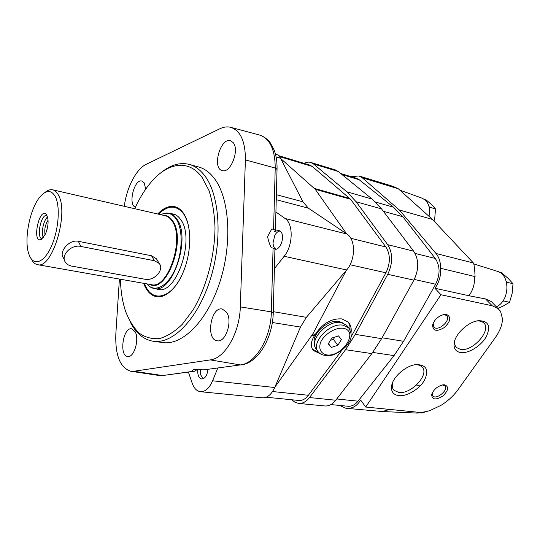 <?xml version="1.0" encoding="UTF-8"?>
<svg xmlns="http://www.w3.org/2000/svg" width="540" height="540" viewBox="0 0 540 540"><rect width="100%" height="100%" fill="white"/><g stroke="black" fill="none" stroke-linecap="round" stroke-linejoin="round"><path stroke-width="0.81" d="M124.308 206.307C126.563 187.738 136.222 168.932 146.333 164.255L219.888 128.743C223.654 126.934 227.259 126.455 230.708 127.312C240.53 130.626 245.43 141.494 245.403 159.921L240.307 306.896C239.767 332.788 224.788 358.479 210.276 359.897L240.327 364.919L210.276 359.897L133.88 371.257L130.667 371.25C120.069 367.686 115.128 355.246 115.83 333.936L119.408 279.059M133.88 371.257L162.216 375.489L133.88 371.257M226.611 312.262C232.895 320.976 225.679 342.806 217.262 340.787C205.497 339.781 210.735 306.403 222.217 309.008L226.611 312.262M160.11 173.407C169.904 165.058 179.618 162.054 189.236 164.389L198.551 166.948C204.498 168.581 209.79 172.449 214.427 178.558C229.527 198.194 232.511 243.007 219.942 281.84C207.482 320.753 182.554 345.56 162.925 342.562L153.347 341.287C143.579 339.694 135.81 333.146 130.039 321.638M135.189 331.81C139.59 339.437 133.961 357.98 127.724 356.542C118.841 356.056 123.032 326.963 131.686 328.799L135.189 331.81M135.446 207.157C127.724 205.045 134.264 178.524 141.912 181.055L144.187 182.864L145.719 189.128M233.071 142.513C239.895 149.695 230.506 173.806 222.244 170.579C211.734 168.372 220.462 137.086 230.607 140.798L233.071 142.513M230.951 127.379L259.484 135.027C269.831 138.483 275.076 149.486 275.225 168.041L245.403 159.921L275.225 168.041L277.034 169.466M241.353 364.912L240.327 364.919C255.542 363.609 271.026 337.898 271.35 311.884L273.254 312.545L274.934 249.007L273.071 248.076L271.35 311.884L240.307 306.896L271.35 311.884L273.247 312.707M273.071 248.076L271.316 247.718C269.433 244.033 268.198 240.314 267.611 236.554L271.829 228.879L275.434 230.155L274.415 231.647L278.667 230.243L280.901 231.755C285.134 236.486 280.523 250 274.921 249.345M163.188 375.476L193.941 371.196L192.26 370.94L193.3 369.623L204.12 369.819L240.327 364.919L204.12 369.819M207.927 369.434C207.185 375.476 205.112 378.662 201.717 378.999C198.767 378.135 197.444 374.99 197.748 369.562M193.941 371.196L194.677 371.223L197.181 369.562M241.367 364.912L241.09 364.952C258.005 363.204 272.869 337.885 273.254 312.545M158.544 214.191C168.149 204.809 176.56 204.802 183.762 214.15C187.65 220.151 189.668 228.467 189.817 239.092M182.993 272.72C172.024 299.275 151.328 303.561 144.49 283.466M171.187 213.725L173.259 213.982C176.189 214.684 178.726 216.635 180.859 219.841C195.332 238.903 176.486 295.049 157.957 289.393L155.952 288.819M156.971 296.771C152.28 295.684 148.541 292.207 145.746 286.342M160.826 212.031C165.679 207.718 170.478 205.976 175.216 206.8M157.7 213.995C163.397 207.961 169.081 205.524 174.757 206.685C178.18 207.515 181.157 209.79 183.668 213.509C190.937 224.242 191.801 247.064 185.348 266.456C178.943 285.896 166.475 298.499 156.499 296.696C150.815 295.556 146.529 291.094 143.633 283.311M134.737 208.71C139.644 197.843 145.375 188.676 151.929 181.21C168.338 162.351 188.966 159.219 202.095 177.417L208.973 190.492C212.456 201.292 214.468 213.644 215.008 227.556C214.792 256.176 206.368 287.597 193.05 309.96L182.399 324.196C174.798 331.567 167.197 336.353 159.584 338.56C152.186 339.248 145.422 337.473 139.293 333.248C133.684 327.76 129.101 320.429 125.55 311.256C122.418 301.826 120.71 291.154 120.427 279.234M189.236 164.389C195.122 166.01 200.36 169.877 204.95 176.013C219.875 195.716 222.696 240.84 210.101 279.99C197.606 319.228 172.8 344.264 153.347 341.287M275.36 153.725L278.107 155.115L280.334 157.808L302.954 201.832L276.372 194.677M217.762 368.105L212.605 380.788C209.345 388.213 205.288 391.851 200.448 391.696L262.278 397.798C267.32 397.987 271.465 394.558 274.725 387.518L300.49 327.065L306.382 317.338L346.619 269.973C355.691 259.956 355.772 239.24 346.923 234.029L308.367 208.184L302.954 201.832M273.578 229.277L275.225 168.041L277.047 169.169C277.189 162.23 276.291 156.006 274.347 150.505L270.034 142.371C269.683 141.453 264.344 136.31 259.484 135.027M275.913 211.984L285.059 218.498C293.558 223.783 293.119 245.579 284.148 256.277L274.415 268.623M200.448 391.696C196.783 391.176 194.029 388.341 192.186 383.191L188.393 372.074M348.482 322.36L349.9 325.782L350.042 329.812M319.12 352.789L312.471 349.211M320.254 353.74L313.457 350.534C310.284 346.727 310.635 341.773 314.496 335.671L315.313 334.348C322.582 323.386 331.472 318.242 341.975 318.917L348.239 322.103C350.73 324.81 351.662 328.381 351.027 332.802M278.762 155.702L309.757 165.071L312.336 166.496L350.595 199.287L385.884 246.989C390.501 254.455 390.514 263.061 385.925 272.801L350.885 337.284M341.705 350.467L308.36 395.28C305.492 398.999 302.306 400.727 298.802 400.464L266.153 397.217M346.322 270.324L312.829 333.956L274.907 387.086M280.753 158.591L315.225 189.29L346.626 233.834M314.624 344.101C310.784 334.753 327.908 318.924 339.154 321.516L342.988 323.008M331.25 347.436L337.831 345.29L341.456 339.552L338.506 335.907L331.871 338.054L328.246 343.838L331.25 347.436L328.408 343.575M317.635 350.858L316.73 349.589C307.658 341.253 327.368 319.356 341.267 322.582L346.599 325.222L347.618 326.538M330.446 340.322L333.41 339.363L337.831 345.29M333.41 339.363L334.834 337.095M303.683 163.235L308.718 162.061L310.628 162.392L313.504 163.971L346.876 191.801L356.13 201.751L387.673 244.661C392.958 253.233 392.978 263.115 387.733 274.307L355.327 334.355L345.539 349.704L309.508 397.541C306.221 401.753 302.582 403.711 298.586 403.421L295.002 402.307L291.829 399.769M310.628 162.392L335.293 169.904L338.216 171.484L372.148 199.091L381.564 208.919L413.647 251.168C419.02 259.591 419.101 269.251 413.897 280.152L381.618 338.654L371.837 353.606L335.765 400.241C332.471 404.352 328.799 406.256 324.756 405.959L298.586 403.421M340.726 173.529L356.481 178.301L359.201 179.746L393.512 207.212L402.84 216.749L435.267 258.444C440.201 265.97 440.323 274.57 435.625 284.222L403.569 341.3L394.025 355.61L358.027 401.18C355.023 404.838 351.662 406.532 347.942 406.256L330.899 404.575M474.451 276.44L475.085 276.858C474.822 270.581 474.343 266.051 473.654 263.25L432.479 219.443L398.304 188.784L362.273 177.788L399.357 209.986L436.016 253.496C439.121 257.31 440.647 262.244 440.593 268.286L474.451 276.44C474.964 283.622 473.121 290.054 468.909 295.738L485.527 298.944L491.312 301.556L492.284 302.549M399.816 190.134L422.361 198.275L425.574 200.313C429.172 204.147 430.319 209.486 429.01 216.331M422.044 412.209L417.332 413.093M389.664 409.428L382.401 411.541L345.87 408.267L339.694 405.439M382.732 411.561L345.87 408.267M496.976 271.188L497.151 271.242C510.449 274.536 510.057 300.463 496.469 306.794M351.257 176.715L358.979 175.946L393.12 186.381L398.304 188.784M491.312 301.556L500.492 311.209L502.483 318.863C502.342 324.776 499.925 331.054 495.234 337.709L458.096 389.603C453.553 395.854 447.795 401.132 440.829 405.439L430.225 410.44C425.601 411.973 421.382 412.56 417.569 412.202L365.708 407.038L360.632 400.052C357.203 405.628 353.045 408.355 348.158 408.22M432.479 219.443L399.357 209.986M498.393 308.745L492.237 305.782L440.951 294.746L365.708 407.038M444.724 384.824C449.192 386.782 448.504 390.548 442.658 396.131C435.794 400.248 432.135 399.796 431.683 394.774C433.573 389.408 437.501 386.08 443.475 384.791L444.724 384.824M446.6 314.483C451.42 317.075 450.644 321.442 444.258 327.584C436.799 331.911 432.898 331.088 432.56 325.1C434.329 319.613 438.19 316.069 444.143 314.469L446.6 314.483M460.451 352.512C468.302 353.869 480.958 346.127 486.223 336.778C491.11 326.038 488.457 320.686 478.258 320.713C468.227 321.813 455.321 333.767 454.167 342.941C453.512 348.34 455.605 351.533 460.451 352.512M398.756 395.638C406.917 396.637 419.351 389.192 424.44 380.308C429.179 370.123 426.526 364.871 416.482 364.554C406.526 365.222 393.417 376.232 391.73 385.29C390.717 391.284 393.053 394.733 398.756 395.638M440.951 294.746L434.93 288.259L468.909 295.738M440.593 268.286C441.052 275.697 439.162 282.353 434.93 288.259M358.979 175.946L362.273 177.788M442.186 229.77L447.275 235.184M392.837 382.01L392.513 383.204C391.892 386.188 392.377 388.544 393.977 390.278L398.743 392.438C411.237 394.612 430.124 373.984 421.929 366.883C420.289 365.29 417.913 364.588 414.794 364.79M455.024 339.788L454.815 340.814C454.376 343.724 454.97 345.985 456.611 347.578L460.39 349.346C472.621 352.168 492.386 329.704 483.543 322.765C481.849 321.28 479.459 320.713 476.381 321.071M442.935 314.732L444.798 314.766L446.54 315.61C451.582 319.788 438.338 331.911 433.937 327.179L433.161 323.183M442.496 384.919L444.872 385.769C449.118 389.509 436.455 400.208 432.81 395.982L432.175 393.181M506.324 281.516L507.134 282.299L513 283.723L512.19 293.22L509.551 302.299L503.084 306.092L497.954 308.306M513 283.723L508.221 278.458L501.694 272.815L499.446 272.248M507.134 282.299L506.851 283.824M503.982 299.295L503.665 300.983L502.47 301.57M509.551 302.299L503.665 300.983M280.166 230.999C278.127 231.181 276.345 232.605 274.82 235.265L273.017 243.061C273.213 246.119 274.185 248.177 275.94 249.237M426.668 411.453L421.922 413.019L420.134 412.844M200.414 369.556L200.704 374.929L203.276 378.749M428.976 206.469L429.779 207.252L435.49 208.946L434.815 217.559L433.985 221.049M435.49 208.946L431.744 204.741L426.283 200.056L424.737 199.591M429.779 207.252L429.449 209.027M157.552 260.665L156.452 258.802L151.517 255.757L78.327 241.292C68.769 239.193 58.624 252.382 63.369 257.715L64.463 260.071M145.017 279.248C154.143 281.327 164.734 269.568 159.179 263.432L154.42 260.732L80.872 246.443C71.125 244.073 60.116 255.683 65.576 262.487L68.148 264.836L71.152 266.011L145.017 279.248M44.665 192.719C47.473 190.249 50.153 189.284 52.697 189.824C55.013 190.37 56.956 192.193 58.523 195.291C69.201 213.509 51.914 269.629 37.517 264.661C34.965 264.168 32.873 262.231 31.246 258.863M55.397 196.803C60.554 206.861 58.489 231.275 50.99 247.232C43.558 263.358 33.23 266.335 29.12 254.772C23.274 240.32 30.098 206.685 41.114 195.656C46.94 189.797 51.698 190.181 55.397 196.803M45.529 233.948L41.486 239.348C31.354 244.627 39.218 205.868 46.494 214.677C48.897 219.355 48.573 225.781 45.529 233.948M42.14 238.808C36.005 238.14 40.973 213.658 46.886 215.433M43.369 237.641C40.871 233.084 43.484 220.212 47.56 216.986M45.09 234.88C44.192 229.601 45.184 224.708 48.074 220.205M46.919 230.04L47.871 225.369M162.216 375.489L158.821 375.462L130.856 371.277M308.367 208.184L276.237 199.672M346.923 234.029L285.059 218.498M280.598 158.294L276.095 156.944M274.725 387.518L212.605 380.788M300.49 327.065L272.336 322.502M306.382 317.338L273.274 311.668M346.619 269.973L284.148 256.277M308.36 395.28L272.579 391.534M314.496 335.671L312.019 335.279M385.925 272.801L350.062 264.749M315.313 334.348L312.829 333.956M312.336 166.496L279.545 156.607M349.826 198.457L314.476 188.44M350.595 199.287L315.225 189.29M385.884 246.989L350.798 238.282M343.305 328.286C359.383 330.986 342.468 357.365 326.551 354.901C320.72 353.322 318.674 349.265 320.409 342.745C323.98 334.307 335.178 327.247 343.305 328.286M346.599 325.222L348.664 327.888C351.905 333.187 352.026 337.952 349.029 342.185L346.295 346.14C342.252 350.278 337.595 353.268 332.329 355.124C323.622 356.434 320.362 354.166 318.688 352.33C309.616 344 329.407 322.049 343.332 325.256L348.664 327.888L349.778 329.36M335.765 400.241L309.508 397.541M371.837 353.606L345.539 349.704M338.216 171.484L313.504 163.971M372.148 199.091L346.876 191.801M381.564 208.919L356.13 201.751M413.647 251.168L387.673 244.661M413.897 280.152L387.733 274.307M381.618 338.654L355.327 334.355M358.027 401.18L336.757 398.959M359.201 179.746L341.962 174.535M393.512 207.212L375.469 202.034M402.84 216.749L383.36 211.288M435.267 258.444L415.091 253.422M435.625 284.222L414.275 279.437M403.569 341.3L382.104 337.77M394.025 355.61L372.742 352.424M473.405 262.987L436.016 253.496M492.237 305.782L485.527 298.944M154.42 260.732L151.517 255.757M80.872 246.443L78.327 241.292M52.697 189.824L165.2 215.723C167.873 216.351 170.174 218.147 172.105 221.11C185.078 238.565 167.94 289.784 151.22 284.648L37.517 264.661M175.237 214.67L169.425 213.314C172.334 214.009 174.839 215.953 176.951 219.146C191.268 238.133 172.517 294.138 154.17 288.509L160.049 289.528M160.873 214.724C166.961 211.7 172.105 213.206 176.31 219.24C183.276 229.642 182.635 253.435 174.71 270.263C166.867 287.213 154.049 292.93 146.846 283.878M163.654 215.366C167.225 215.359 170.255 217.242 172.746 221.015C186.678 239.848 166.415 294.26 149.654 284.371M162.925 375.516L158.821 375.462M194.677 371.223L162.931 375.509M275.434 230.155L277.047 169.169M312.721 349.495L313.457 350.534M417.481 413.1L382.678 411.554M497.151 271.242L473.803 263.939M419.215 385.412L416.475 385.074M393.977 390.278L393.235 389.313M392.513 383.204L391.73 385.29M415.159 364.73L416.482 364.554M456.611 347.578L455.949 346.842M454.815 340.814L454.167 342.941M476.604 321.023L478.258 320.713M433.06 323.649L432.56 325.1M443.144 314.672L444.143 314.469M433.593 326.788L433.937 327.179M432.155 393.282L431.683 394.774M443.057 384.831L443.475 384.791M432.526 395.631L432.81 395.982M156.452 258.802L159.179 263.432M146.826 283.878C148.912 286.45 151.355 287.989 154.17 288.509M160.859 214.724C163.775 213.165 166.631 212.699 169.425 213.314"/></g></svg>
